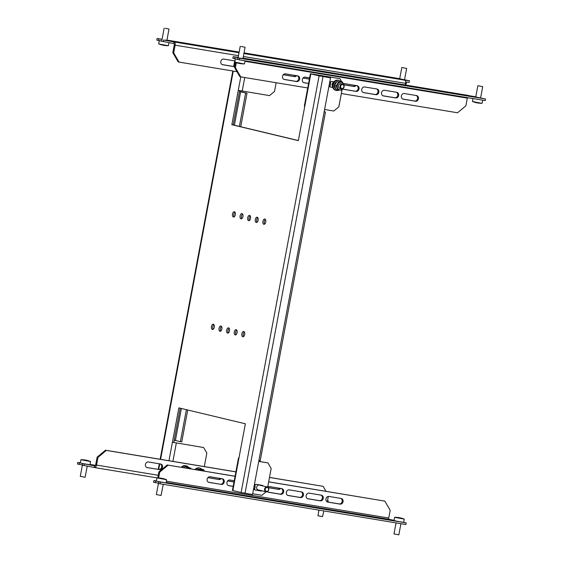 <?xml version="1.0" encoding="UTF-8"?>
<svg xmlns="http://www.w3.org/2000/svg" width="563" height="563" viewBox="0 0 563 563"><rect width="100%" height="100%" fill="white"/><g stroke="black" fill="none" stroke-linecap="round" stroke-linejoin="round"><path stroke-width="0.84" d="M263.28 486.031A2.885 2.421 103.5 0 0 262.168 485.341A2.885 2.421 103.5 0 0 262.027 485.313L256.559 484.405A2.885 2.421 103.5 0 0 254.905 484.813M262.414 485.827A2.885 2.421 103.5 0 0 261.64 485.25M256.235 222.476A2.674 1.45 -80.6 0 0 256.292 222.491A2.674 1.45 -80.6 0 0 258.15 220.133A2.674 1.45 -80.6 0 0 257.221 217.219A2.674 1.45 -80.6 0 0 257.164 217.205A2.674 1.45 -80.6 0 0 255.306 219.563A2.674 1.45 -80.6 0 0 256.235 222.476M241.027 218.838A2.674 1.45 -80.6 0 0 241.084 218.845A2.674 1.45 -80.6 0 0 242.942 216.495A2.674 1.45 -80.6 0 0 242.013 213.574A2.674 1.45 -80.6 0 0 241.956 213.567A2.674 1.45 -80.6 0 0 240.098 215.918A2.674 1.45 -80.6 0 0 241.027 218.838M219.978 331.29A2.674 1.45 -80.6 0 0 220.034 331.304A2.674 1.45 -80.6 0 0 221.892 328.947A2.674 1.45 -80.6 0 0 220.963 326.033A2.674 1.45 -80.6 0 0 220.907 326.019A2.674 1.45 -80.6 0 0 219.049 328.37A2.674 1.45 -80.6 0 0 219.978 331.29M235.193 334.929A2.674 1.45 -80.6 0 0 235.25 334.943A2.674 1.45 -80.6 0 0 237.107 332.592A2.674 1.45 -80.6 0 0 236.179 329.672A2.674 1.45 -80.6 0 0 236.122 329.665A2.674 1.45 -80.6 0 0 234.264 332.015A2.674 1.45 -80.6 0 0 235.193 334.929M263.843 224.299A2.674 1.45 -80.6 0 0 263.899 224.306A2.674 1.45 -80.6 0 0 265.757 221.956A2.674 1.45 -80.6 0 0 264.828 219.042A2.674 1.45 -80.6 0 0 264.772 219.028A2.674 1.45 -80.6 0 0 262.914 221.379A2.674 1.45 -80.6 0 0 263.843 224.299M242.801 336.751A2.674 1.45 -80.6 0 0 242.85 336.765A2.674 1.45 -80.6 0 0 244.708 334.408A2.674 1.45 -80.6 0 0 243.779 331.494A2.674 1.45 -80.6 0 0 243.73 331.48A2.674 1.45 -80.6 0 0 241.865 333.838A2.674 1.45 -80.6 0 0 242.801 336.751M248.635 220.654A2.674 1.45 -80.6 0 0 248.684 220.668A2.674 1.45 -80.6 0 0 250.542 218.317A2.674 1.45 -80.6 0 0 249.613 215.397A2.674 1.45 -80.6 0 0 249.564 215.39A2.674 1.45 -80.6 0 0 247.699 217.74A2.674 1.45 -80.6 0 0 248.635 220.654M227.586 333.113A2.674 1.45 -80.6 0 0 227.642 333.12A2.674 1.45 -80.6 0 0 229.5 330.77A2.674 1.45 -80.6 0 0 228.571 327.849A2.674 1.45 -80.6 0 0 228.515 327.842A2.674 1.45 -80.6 0 0 226.657 330.192A2.674 1.45 -80.6 0 0 227.586 333.113M233.42 217.015A2.674 1.45 -80.6 0 0 233.476 217.022A2.674 1.45 -80.6 0 0 235.334 214.672A2.674 1.45 -80.6 0 0 234.405 211.758A2.674 1.45 -80.6 0 0 234.349 211.744A2.674 1.45 -80.6 0 0 232.491 214.095A2.674 1.45 -80.6 0 0 233.42 217.015M212.378 329.468A2.674 1.45 -80.6 0 0 212.427 329.482A2.674 1.45 -80.6 0 0 214.292 327.124A2.674 1.45 -80.6 0 0 213.356 324.211A2.674 1.45 -80.6 0 0 213.307 324.197A2.674 1.45 -80.6 0 0 211.449 326.554A2.674 1.45 -80.6 0 0 212.378 329.468M330.418 87.033L332.803 87.427M180.202 408.196L173.791 442.483L172.426 442.258L178.858 407.872L245.355 423.791L232.864 490.542L241.119 492.512L319.094 75.864L310.832 73.894L304.78 106.252L304.337 106.118L310.389 73.753L339.89 78.658L341.706 81.804M333.887 81.832L331.959 81.515A2.885 2.421 103.5 0 0 330.08 82.092M329.475 86.23A2.885 2.421 103.5 0 0 330.762 87.145A2.885 2.421 103.5 0 0 330.903 87.174L332.832 87.497M341.987 90.003L338.842 106.843L333.831 111.017L324.598 109.489M312.556 74.203L339.89 78.658M276.144 82.733L274.519 91.445L269.508 95.619L238.283 90.333L240.802 76.878M298.362 140.539L233.216 124.944L239.641 90.622M233.216 124.944L231.85 124.712L238.283 90.333M319.094 75.864L330.516 77.87L324.154 111.854L325.47 112.016L260.212 460.71L258.903 460.541L252.541 494.518L241.119 492.512M312.571 74.133L330.516 77.87M257.798 217.642A2.674 1.45 -80.6 0 0 256.665 219.837A2.674 1.45 -80.6 0 0 257.031 222.279M242.583 213.996A2.674 1.45 -80.6 0 0 241.457 216.192A2.674 1.45 -80.6 0 0 241.816 218.641M221.541 326.456A2.674 1.45 -80.6 0 0 220.407 328.651A2.674 1.45 -80.6 0 0 220.773 331.093M236.749 330.094A2.674 1.45 -80.6 0 0 235.623 332.29A2.674 1.45 -80.6 0 0 235.981 334.739M265.405 219.464A2.674 1.45 -80.6 0 0 264.272 221.66A2.674 1.45 -80.6 0 0 264.631 224.102M244.356 331.917A2.674 1.45 -80.6 0 0 243.223 334.112A2.674 1.45 -80.6 0 0 243.589 336.554M250.19 215.819A2.674 1.45 -80.6 0 0 249.057 218.015A2.674 1.45 -80.6 0 0 249.423 220.457M229.148 328.271A2.674 1.45 -80.6 0 0 228.015 330.474A2.674 1.45 -80.6 0 0 228.374 332.916M234.982 212.181A2.674 1.45 -80.6 0 0 233.849 214.376A2.674 1.45 -80.6 0 0 234.208 216.818M213.933 324.633A2.674 1.45 -80.6 0 0 212.8 326.829A2.674 1.45 -80.6 0 0 213.166 329.271M304.78 106.252L298.341 140.637L231.85 124.712M240.739 126.745L247.016 93.205L239.472 91.487M239.388 126.422L245.651 92.979L239.465 91.544M174.213 440.231L180.392 441.666L186.381 409.674M180.392 441.666L181.758 441.899L187.725 409.998M245.651 92.979L247.016 93.205M325.47 112.016L324.189 111.685M173.791 442.483L203.651 447.543L172.426 442.258L168.963 460.731M204.313 466.586L206.839 453.074L203.651 447.543M232.864 490.542L232.42 490.401L238.473 458.043L238.916 458.176M238.937 458.078L238.473 458.043M252.681 493.772L261.915 495.306L266.123 491.795M267.664 487.143L271.162 468.479L267.974 462.941L258.741 461.414M267.974 462.941L258.748 461.35M255.018 489.93L260.099 490.767A2.885 2.421 103.5 0 0 261.26 490.626M254.209 489.303A2.885 2.421 103.5 0 0 255.363 490.042A2.885 2.421 103.5 0 0 255.503 490.07L260.965 490.978A2.885 2.421 103.5 0 0 262.133 490.837M310.389 73.753L310.832 73.894M243.899 53.541L404.614 80.171L409.47 80.762L399.695 78.806M162.074 39.29L157.112 38.474L162.053 39.417M166.901 40.339L163.629 40.029L174.136 41.979L239.022 52.732M166.951 40.1L239.148 52.063M244.025 52.873L399.723 78.672M158.85 38.889L158.548 40.508L161.63 41.015M158.548 40.508L156.81 40.093L157.112 38.474M409.47 80.762L409.167 82.381L405.67 81.952M173.833 43.597L174.136 41.979A2.885 1.562 -80.6 0 1 175.128 45.181L173.693 52.866L179.006 62.085L178.133 61.874L172.82 52.655L174.263 44.97A1.239 0.669 -80.6 0 0 173.833 43.597L161.588 41.233L161.891 39.614M163.629 40.029L163.326 41.648M296.61 75.695A2.885 2.421 -76.5 0 1 294.393 76.617L283.245 74.766M179.006 62.085L236.988 71.691M405.304 84.992L405.606 83.366A2.885 1.562 99.4 0 0 404.614 80.171M234.665 66.723L222.688 64.738A2.885 2.421 -76.5 0 1 222.547 64.71A2.885 2.421 -76.5 0 1 220.844 61.423A2.885 2.421 -76.5 0 1 223.75 59.073L234.975 60.931M303.049 78.053L309.39 79.102M343.831 84.809L353.803 86.463A2.885 2.421 103.5 0 0 356.02 85.541M295.695 75.541A2.885 2.421 -76.5 0 1 293.527 76.406L283.295 74.71M234.694 66.575A2.885 2.421 -76.5 0 1 234.109 66.561L222.202 64.59M303.098 77.997L309.404 79.038M343.81 84.739L352.938 86.252A2.885 2.421 103.5 0 0 355.105 85.386M172.82 52.655L173.693 52.866M242.963 58.545L237.945 57.827L239.683 58.242L239.381 59.861L237.642 59.446L237.945 57.827M239.683 58.242L485.531 98.975L475.749 97.012M475.791 96.815L243.04 58.109L468.444 95.45A2.885 1.562 99.4 0 1 468.5 95.464M238.022 57.278A2.885 1.562 -80.6 0 0 237.966 57.264L233.166 56.68L238.107 57.63M485.531 98.975L485.229 100.594L239.381 59.861M233.166 56.68L232.864 58.299L237.685 59.228M234.602 58.714L234.905 57.095M343.331 89.207L355.239 91.185A2.885 2.421 103.5 0 0 358.089 89.045A2.885 2.421 103.5 0 0 356.787 85.667M308.58 83.451L303.724 82.648M234.532 67.433L235.404 67.637L240.718 76.864L239.852 76.652L234.532 67.433L235.482 62.38M363.135 92.494L375.042 94.464A2.885 2.421 103.5 0 0 377.893 92.325A2.885 2.421 103.5 0 0 376.591 88.947M382.939 95.773L394.846 97.744A2.885 2.421 103.5 0 0 397.696 95.604A2.885 2.421 103.5 0 0 396.394 92.226M402.742 99.053L414.65 101.03A2.885 2.421 103.5 0 0 417.5 98.884A2.885 2.421 103.5 0 0 416.198 95.506M297.37 75.822A2.885 2.421 -76.5 0 1 298.679 79.2A2.885 2.421 -76.5 0 1 295.828 81.339L283.914 79.369M342.804 88.884A2.885 2.421 103.5 0 0 343.676 89.327A2.885 2.421 103.5 0 0 343.817 89.355L356.105 91.389A2.885 2.421 103.5 0 0 359.011 89.038A2.885 2.421 103.5 0 0 357.308 85.759A2.885 2.421 103.5 0 0 357.167 85.731L344.873 83.69A2.885 2.421 103.5 0 0 343.5 83.922M404.29 93.535A2.885 2.421 103.5 0 0 401.384 95.886A2.885 2.421 103.5 0 0 403.087 99.172A2.885 2.421 103.5 0 0 403.228 99.201L415.522 101.234A2.885 2.421 103.5 0 0 418.422 98.884A2.885 2.421 103.5 0 0 416.719 95.597A2.885 2.421 103.5 0 0 416.578 95.569L404.29 93.535M384.48 90.256A2.885 2.421 103.5 0 0 381.58 92.606A2.885 2.421 103.5 0 0 383.283 95.886A2.885 2.421 103.5 0 0 383.424 95.914L395.719 97.955A2.885 2.421 103.5 0 0 398.618 95.604A2.885 2.421 103.5 0 0 396.915 92.318A2.885 2.421 103.5 0 0 396.774 92.29L384.48 90.256M364.676 86.969A2.885 2.421 103.5 0 0 361.777 89.327A2.885 2.421 103.5 0 0 363.48 92.606A2.885 2.421 103.5 0 0 363.621 92.635L375.908 94.675A2.885 2.421 103.5 0 0 378.815 92.318A2.885 2.421 103.5 0 0 377.111 89.038A2.885 2.421 103.5 0 0 376.971 89.01L364.676 86.969M235.404 67.637L236.333 62.676M244.961 61.297L467.318 98.138L465.882 105.823L457.536 112.783L341.333 93.528M307.736 87.962L240.718 76.864M331.565 81.487L333.859 81.867M308.566 83.514L304.21 82.789A2.885 2.421 -76.5 0 1 304.069 82.761A2.885 2.421 -76.5 0 1 302.366 79.482A2.885 2.421 -76.5 0 1 305.266 77.131L309.629 77.849M285.462 73.844L297.757 75.885A2.885 2.421 -76.5 0 1 297.897 75.914A2.885 2.421 -76.5 0 1 299.6 79.193A2.885 2.421 -76.5 0 1 296.694 81.551L284.406 79.51A2.885 2.421 -76.5 0 1 284.266 79.482A2.885 2.421 -76.5 0 1 282.563 76.202A2.885 2.421 -76.5 0 1 285.462 73.844M467.318 98.138A1.239 0.669 99.4 0 1 467.473 97.652M82.557 463.546L94.802 465.911L94.5 467.529L82.254 465.165L82.557 463.546L83.324 463.673M82.297 464.947L77.469 464.018L77.771 462.399L79.51 462.814L79.207 464.433M95.527 465.341L90.052 464.433M80.298 462.821L77.771 462.399M80.277 462.941L79.51 462.814M83.993 465.58L84.295 463.961M221.21 478.592A2.885 2.421 -76.5 0 1 218.993 479.507L207.846 477.663M326.012 491.302L323.148 486.341L269.48 477.452M235.883 471.885L106.33 450.414L97.99 457.374L96.547 465.059A2.885 1.562 -80.6 0 1 94.556 467.543L157.14 477.91L94.619 467.55M327.279 501.922L328.306 496.418M233.99 481.998L227.649 480.943M280.62 488.431A2.885 2.421 -76.5 0 1 278.404 489.353L268.284 487.678M159.582 469.669A2.885 2.421 103.5 0 0 162.482 467.318A2.885 2.421 103.5 0 0 160.786 464.032A2.885 2.421 103.5 0 0 160.645 464.003L148.351 461.97A2.885 2.421 103.5 0 0 145.444 464.32A2.885 2.421 103.5 0 0 147.147 467.6A2.885 2.421 103.5 0 0 147.288 467.628L158.71 469.458A2.885 2.421 103.5 0 0 161.567 467.318A2.885 2.421 103.5 0 0 160.258 463.94M220.295 478.437A2.885 2.421 -76.5 0 1 218.127 479.303L207.895 477.607M279.705 488.283A2.885 2.421 -76.5 0 1 277.538 489.148L268.227 487.607M234.004 481.935L227.698 480.886M97.99 457.374L97.117 457.17L95.682 464.855A1.239 0.669 -80.6 0 1 94.823 465.918A1.239 0.669 -80.6 0 1 94.802 465.911L94.851 465.918M97.117 457.17L105.464 450.21L106.33 450.414M323.148 486.341L269.494 477.389M235.897 471.822L105.464 450.21M146.802 467.487L158.71 469.458L159.751 463.856M158.351 483.153L153.53 482.231L153.833 480.612L166.043 482.977L166.592 479.704A24.955 24.955 0 0 0 162.573 478.473A24.948 7.826 101.2 0 0 162.397 478.444A24.948 23.674 95 0 1 164.593 479.036A24.793 7.776 101.2 0 0 164.333 479.014A24.948 23.674 -85 0 0 162.137 478.416A24.948 7.826 101.2 0 0 161.356 478.508A24.793 23.526 -85 0 0 160.976 478.423A24.793 23.526 -85 0 0 160.589 478.353A24.948 7.826 -78.8 0 1 161.37 478.269A24.948 23.674 -85 0 0 159.118 477.98A24.793 7.776 -78.8 0 1 159.223 477.987A24.793 7.776 -78.8 0 1 159.35 477.994M159.378 481.879L158.611 481.752L158.309 483.371L160.047 483.786L405.888 524.526L406.19 522.907L403.685 522.358M158.611 481.752L406.19 522.907M394.023 520.296L389.167 519.396A1.239 0.669 99.4 0 1 388.737 518.023L166.381 481.182M156.373 480.922L153.833 480.612M160.047 483.786L160.349 482.174M155.268 482.646L155.571 481.027M267.932 492.104L279.839 494.075A2.885 2.421 103.5 0 0 282.689 491.935A2.885 2.421 103.5 0 0 281.387 488.557M320.994 495.123A2.885 2.421 -76.5 0 1 322.296 498.501A2.885 2.421 -76.5 0 1 319.446 500.641L307.539 498.67M157.717 477.91L158.829 471.942L167.176 464.982L235.074 476.235M268.664 481.801L384.867 501.119L390.18 510.338L388.737 518.023M262.302 485.799A2.885 2.421 103.5 0 0 261.584 485.278M228.325 485.545L233.181 486.348M208.514 482.259L220.429 484.236A2.885 2.421 103.5 0 0 223.279 482.09A2.885 2.421 103.5 0 0 221.97 478.719M301.191 491.844A2.885 2.421 -76.5 0 1 302.493 495.215A2.885 2.421 -76.5 0 1 299.643 497.361L287.735 495.384M340.798 498.403A2.885 2.421 -76.5 0 1 342.1 501.781A2.885 2.421 -76.5 0 1 339.25 503.92L327.342 501.95M267.284 491.661A2.885 2.421 103.5 0 0 268.277 492.224A2.885 2.421 103.5 0 0 268.417 492.252L280.705 494.286A2.885 2.421 103.5 0 0 283.611 491.935A2.885 2.421 103.5 0 0 281.908 488.649A2.885 2.421 103.5 0 0 281.767 488.621L269.473 486.587A2.885 2.421 103.5 0 0 267.678 487.101M221.294 484.44A2.885 2.421 103.5 0 0 224.201 482.09A2.885 2.421 103.5 0 0 222.498 478.81A2.885 2.421 103.5 0 0 222.357 478.782L210.062 476.741A2.885 2.421 103.5 0 0 207.163 479.092A2.885 2.421 103.5 0 0 208.866 482.378A2.885 2.421 103.5 0 0 209.007 482.407L220.429 484.236M234.229 480.746L229.866 480.021A2.885 2.421 103.5 0 0 226.966 482.378A2.885 2.421 103.5 0 0 228.669 485.658A2.885 2.421 103.5 0 0 228.81 485.686L233.166 486.411M261.767 485.306L256.165 484.384M167.176 464.982L235.06 476.298M268.657 481.865L384.867 501.119M168.041 465.193L159.702 472.153L158.829 471.942M158.618 477.945L159.702 472.153M300.515 497.565L288.221 495.531A2.885 2.421 -76.5 0 1 288.08 495.503A2.885 2.421 -76.5 0 1 286.377 492.217A2.885 2.421 -76.5 0 1 289.276 489.866L301.571 491.907A2.885 2.421 -76.5 0 1 301.712 491.935A2.885 2.421 -76.5 0 1 303.415 495.215A2.885 2.421 -76.5 0 1 300.515 497.565L299.643 497.361M320.319 500.852L308.024 498.811A2.885 2.421 -76.5 0 1 307.884 498.783A2.885 2.421 -76.5 0 1 306.181 495.503A2.885 2.421 -76.5 0 1 309.087 493.146L321.374 495.187A2.885 2.421 -76.5 0 1 321.515 495.215A2.885 2.421 -76.5 0 1 323.218 498.494A2.885 2.421 -76.5 0 1 320.319 500.852L319.446 500.641M340.122 504.131L327.828 502.09A2.885 2.421 -76.5 0 1 327.687 502.062A2.885 2.421 -76.5 0 1 325.984 498.783A2.885 2.421 -76.5 0 1 328.891 496.432L341.178 498.466A2.885 2.421 -76.5 0 1 341.319 498.494A2.885 2.421 -76.5 0 1 343.022 501.781A2.885 2.421 -76.5 0 1 340.122 504.131L339.25 503.92M253.547 489.141A2.062 1.731 103.5 0 0 254.244 485.426M254.307 485.081A2.47 2.076 -76.5 0 1 255.06 487.438A2.47 2.076 -76.5 0 1 253.491 489.451M82.367 465.193L80.284 476.347L85.14 477.262L87.209 466.178M83.971 459.851A24.955 24.955 0 0 0 80.945 459.704L80.277 462.948L83.655 463.736L89.989 464.771L90.537 461.498A24.955 24.955 0 0 0 86.864 460.344A24.948 14.209 101.9 0 0 86.392 460.245A24.948 20.493 97.9 0 1 88.285 460.801A24.793 14.117 101.9 0 0 87.821 460.738A24.948 20.493 -82.1 0 0 85.928 460.182A24.948 14.209 101.9 0 0 84.549 460.147A24.793 20.367 -82.1 0 0 84.218 460.07A24.793 20.367 -82.1 0 0 83.887 460.006A24.948 14.209 -78.1 0 1 85.266 460.041A24.948 20.493 -82.1 0 0 83.971 459.851A24.948 20.493 -82.1 0 0 83.31 459.788M80.882 459.718L90.594 461.533M84.682 459.943A24.948 20.493 97.9 0 1 85.4 460.048A24.948 20.493 97.9 0 1 85.731 460.105A24.948 14.209 -78.1 0 1 85.886 460.14A24.948 14.209 -78.1 0 1 86.392 460.245L86.378 460.295M254.37 484.75A3.899 3.272 -76.5 0 1 254.56 485.299A3.899 3.272 -76.5 0 1 254.575 485.355M254.933 485.968L254.455 484.293M253.385 490.007L254.342 488.881M318.975 510.12L317.926 515.729L322.543 516.623L323.852 510.93M327.476 500.852L328.187 500.873A24.955 24.955 0 0 0 327.518 500.62M158.428 483.399L156.338 494.56L161.067 495.468L163.277 484.328M159.223 477.987A24.955 24.955 0 0 0 157.007 477.91L166.648 479.739M159.484 478.008A24.948 23.674 95 0 1 160.779 478.156A24.948 23.674 95 0 1 161.63 478.29A24.948 7.826 -78.8 0 1 161.722 478.304A24.948 7.826 -78.8 0 1 162.144 478.423M394.051 533.928L398.78 534.815M394.712 517.291L393.98 520.536L398.259 521.5L403.692 522.351L404.241 519.079A24.955 24.955 0 0 0 400.131 517.833A24.948 5.588 101 0 0 400.019 517.812A24.948 24.3 92.6 0 1 402.271 518.41A24.793 5.553 101 0 0 402.088 518.396A24.948 24.3 -87.4 0 0 399.829 517.805A24.948 5.588 101 0 0 399.266 517.932A24.793 24.153 -87.4 0 0 398.871 517.847A24.793 24.153 -87.4 0 0 398.477 517.777A24.948 5.588 -79 0 1 399.04 517.65A24.948 24.3 -87.4 0 0 396.732 517.355A24.793 5.553 -79 0 1 396.866 517.362A24.793 5.553 -79 0 1 396.915 517.362A24.948 24.3 92.6 0 1 397.893 517.46A24.948 24.3 92.6 0 1 399.23 517.657A24.948 5.588 -79 0 1 399.301 517.671A24.948 5.588 -79 0 1 399.702 517.812M394.586 517.298L404.297 519.121M402.13 67.546L406.662 68.433L402.13 67.546M406.627 82.071L405.775 85.069M478.43 85.787L482.716 86.646L478.43 85.787M482.702 100.172L482.118 103.275L480.985 103.17L472.463 101.495L472.948 98.56M476.516 102.726A24.948 15.905 -77.9 0 1 475.995 102.621A24.948 15.905 -77.9 0 1 475.123 102.367A24.793 19.086 -81.6 0 0 475.432 102.438A24.793 19.086 -81.6 0 0 475.742 102.501A24.948 15.905 102.1 0 0 477.037 102.846A24.948 15.905 102.1 0 0 477.227 102.874A24.948 19.205 -81.6 0 0 477.494 102.923A24.948 19.205 -81.6 0 0 479.05 103.113A24.793 15.806 102.1 0 0 479.57 103.191A24.948 19.205 98.4 0 1 478.768 103.113A24.948 19.205 98.4 0 1 478.128 103.022M241.084 46.462L245.074 47.271L241.084 46.462M245.053 60.797L244.469 63.9L242.737 63.703L234.757 62.085L235.369 58.841L237.649 59.418M238.599 63.295A24.948 18.994 -77.2 0 1 237.98 63.155A24.948 18.994 -77.2 0 1 237.185 62.929A24.793 16.053 -81 0 0 237.445 62.993A24.793 16.053 -81 0 0 237.706 63.049A24.948 18.994 102.8 0 0 239.219 63.436A24.948 18.994 102.8 0 0 239.479 63.485A24.948 16.151 -81 0 0 239.662 63.52A24.948 16.151 -81 0 0 241.013 63.675A24.793 18.882 102.8 0 0 241.633 63.774A24.948 16.151 99 0 1 240.732 63.689A24.948 16.151 99 0 1 240.197 63.598M165.374 28.305L169.013 29.058L165.374 28.305M168.977 42.697L168.351 45.709L159.357 44.083L158.703 43.879L159.315 40.635M162.123 44.991A24.948 21.514 -76.2 0 1 161.335 44.787A24.948 21.514 -76.2 0 1 160.912 44.66A24.793 12.527 -80.5 0 0 161.117 44.716A24.793 12.527 -80.5 0 0 161.321 44.766A24.948 21.514 103.8 0 0 162.918 45.174A24.948 21.514 103.8 0 0 163.319 45.251A24.948 12.604 -80.5 0 0 163.46 45.279A24.948 12.604 -80.5 0 0 164.523 45.392A24.793 21.38 103.8 0 0 165.226 45.504A24.948 12.604 99.5 0 1 164.403 45.441A24.948 12.604 99.5 0 1 164.023 45.371L164.023 45.364M161.595 41.205L159.308 40.642M259.064 490.106A2.632 2.217 -76.5 0 1 258.276 490.084A2.632 2.217 -76.5 0 1 256.791 488.635A2.632 2.217 -76.5 0 1 257.242 485.911A2.632 2.217 -76.5 0 1 259.501 484.954A2.632 2.217 -76.5 0 1 260.212 485.299M258.368 489.937A2.632 2.217 -76.5 0 1 257.931 489.965M254.849 489.845A5.144 4.321 -76.5 0 1 254.8 489.697A5.144 4.321 -76.5 0 1 254.56 488.628M254.962 485.651A5.144 4.321 -76.5 0 1 255.595 484.476M259.149 484.905A2.632 2.217 -76.5 0 1 259.515 485.13M188.535 467.417A5.144 4.321 103.5 0 0 186.276 465.854A5.144 4.321 103.5 0 0 182.067 467.452M186.276 465.854L185.586 465.685A5.144 4.321 103.5 0 0 181.328 467.332M201.906 469.317A5.144 4.321 103.5 0 0 199.935 468.113A5.144 4.321 103.5 0 0 195.72 469.711M199.935 468.113L199.239 467.944A5.144 4.321 103.5 0 0 194.988 469.591M340.749 81.607A5.144 4.321 103.5 0 0 338.785 80.41A5.144 4.321 103.5 0 0 338.666 80.382A5.144 4.321 103.5 0 0 333.366 84.485A5.144 4.321 103.5 0 0 336.392 90.425A5.144 4.321 103.5 0 0 336.512 90.446A5.144 4.321 103.5 0 0 338.947 90.129M338.215 80.277A5.144 4.321 103.5 0 0 338.096 80.242A5.144 4.321 103.5 0 0 337.969 80.22A5.144 4.321 103.5 0 0 332.677 84.316A5.144 4.321 103.5 0 0 335.696 90.256A5.144 4.321 103.5 0 0 335.822 90.284M330.249 86.948A5.144 4.321 -76.5 0 1 329.96 85.731M330.375 82.719A5.144 4.321 -76.5 0 1 330.995 81.579M332.578 86.47A2.632 2.217 -76.5 0 1 333.599 82.212M197.444 469.999L198.056 469.204L202.075 469.331L203.722 469.725L199.71 469.598L199.401 470.323M200.189 470.457A3.899 3.272 -76.5 0 1 204.158 471.111M204.446 471.161L203.722 469.725M199.71 469.598L198.056 469.204M197.733 469.612A3.828 3.216 103.5 0 0 197.163 469.95M183.946 467.762L185.311 466.53L186.958 466.924L186.071 468.113M186.529 468.191A3.899 3.272 -76.5 0 1 190.498 468.852M190.991 468.93L190.766 468.149L186.958 466.924M184.573 467.163A3.828 3.216 103.5 0 0 183.503 467.691M329.77 81.86A3.899 3.272 -76.5 0 1 329.974 82.458M328.708 87.539L329.439 86.259M330.572 83.197L329.819 81.6M340.735 88.497A2.47 2.076 -76.5 0 1 338.44 86.955A2.47 2.076 -76.5 0 1 339.602 83.95A2.47 2.076 -76.5 0 1 341.403 83.831M336.892 81.508L342.564 82.015L336.892 81.508L334.528 85.534L336.181 85.935L337.835 90.073L336.181 89.672L334.528 85.534M342.663 88.778A3.899 3.272 -76.5 0 1 341.811 89.496A3.899 3.272 -76.5 0 1 337.434 87.962A3.899 3.272 -76.5 0 1 339.102 82.712A3.899 3.272 -76.5 0 1 343.634 84.717M337.835 90.073L341.847 90.179L342.994 88.595M342.564 82.015L344.077 85.611M338.546 81.902L336.181 85.935M336.575 81.909A3.828 3.216 103.5 0 0 336.083 82.198A3.828 3.216 103.5 0 0 335.632 88.623M265.272 488.79A2.062 1.731 103.5 0 0 268.495 490.077A2.062 1.731 103.5 0 0 265.272 488.79M268.6 490.155A2.47 2.076 -76.5 0 1 266.095 491.788A2.47 2.076 -76.5 0 1 264.737 488.614A2.47 2.076 -76.5 0 1 267.242 486.981A2.47 2.076 -76.5 0 1 268.6 490.155M266.095 491.788L257.615 489.754A2.47 2.076 -76.5 0 1 257.558 489.74M258.713 484.94A2.47 2.076 -76.5 0 1 258.769 484.954L267.242 486.981M329.707 82.184A2.47 2.076 -76.5 0 1 330.46 84.563A2.47 2.076 -76.5 0 1 328.891 86.561M328.947 86.252A2.062 1.731 103.5 0 0 329.644 82.529M342.438 84.499A2.062 1.731 103.5 0 0 342.128 88.581A2.062 1.731 103.5 0 0 342.438 84.499M341.882 88.94A2.47 2.076 -76.5 0 1 341.495 88.891A2.47 2.076 -76.5 0 1 340.003 86.23A2.47 2.076 -76.5 0 1 342.255 84.035A2.47 2.076 -76.5 0 1 342.642 84.084A2.47 2.076 -76.5 0 1 344.127 86.744A2.47 2.076 -76.5 0 1 341.882 88.94M242.196 91.093L244.736 77.525M258.903 460.541L324.154 111.854M245.032 493.272L323.007 76.624M234.926 62.169L234.102 66.561L234.672 66.694M233.258 71.072L160.596 459.345M175.396 440.47L181.385 408.478M234.391 125.225L240.647 91.783M172.897 461.386L176.332 443.018M260.099 490.767L260.965 490.978M175.128 45.181L238.473 55.674M243.35 56.483L405.606 83.366M353.803 86.463L352.938 86.252M294.393 76.617L293.527 76.406M375.042 94.464L375.908 94.675M394.846 97.744L395.719 97.955M414.65 101.03L415.522 101.234M295.828 81.339L296.694 81.551M355.239 91.185L356.105 91.389M158.21 475.278L96.547 465.059M278.404 489.353L277.538 489.148M218.993 479.507L218.127 479.303M166.141 482.442L389.167 519.396M279.839 494.075L280.705 494.286M158.252 469.38L159.301 463.778M160.145 459.267L232.808 71.001M233.652 66.49L234.701 60.888M85.886 460.14A24.955 24.955 0 0 0 85.4 460.048M328.025 502.062L328.243 500.908M156.331 481.161L156.936 477.924M161.722 478.304A24.955 24.955 0 0 0 160.779 478.156M393.987 533.935L396.049 522.893M399.301 517.671A24.955 24.955 0 0 0 397.893 517.46M396.866 517.362A24.955 24.955 0 0 0 394.649 517.284M398.843 534.843L400.926 523.703M406.662 68.433L404.53 79.819M401.806 67.525L399.681 78.897M482.716 86.646L480.591 98.025M472.463 101.495A24.955 24.955 0 0 0 475.995 102.621M478.768 103.113A24.955 24.955 0 0 0 482.055 103.289M477.037 102.846A24.955 24.955 0 0 0 477.494 102.923M477.86 85.738L475.735 97.11M245.074 47.271L242.942 58.643M234.813 62.12A24.955 24.955 0 0 0 237.98 63.155M240.732 63.689A24.955 24.955 0 0 0 244.405 63.915M239.219 63.436A24.955 24.955 0 0 0 239.662 63.52M240.218 46.356L238.065 57.848M169.013 29.058L166.887 40.43M158.759 43.914A24.955 24.955 0 0 0 161.335 44.787M164.403 45.441A24.955 24.955 0 0 0 168.351 45.709M162.918 45.174A24.955 24.955 0 0 0 163.46 45.279M164.157 28.15L162.01 39.635M338.785 80.41L338.096 80.242M336.392 90.425L335.696 90.256M341.495 88.891L339.883 88.504M342.642 84.084L341.037 83.704"/></g></svg>
